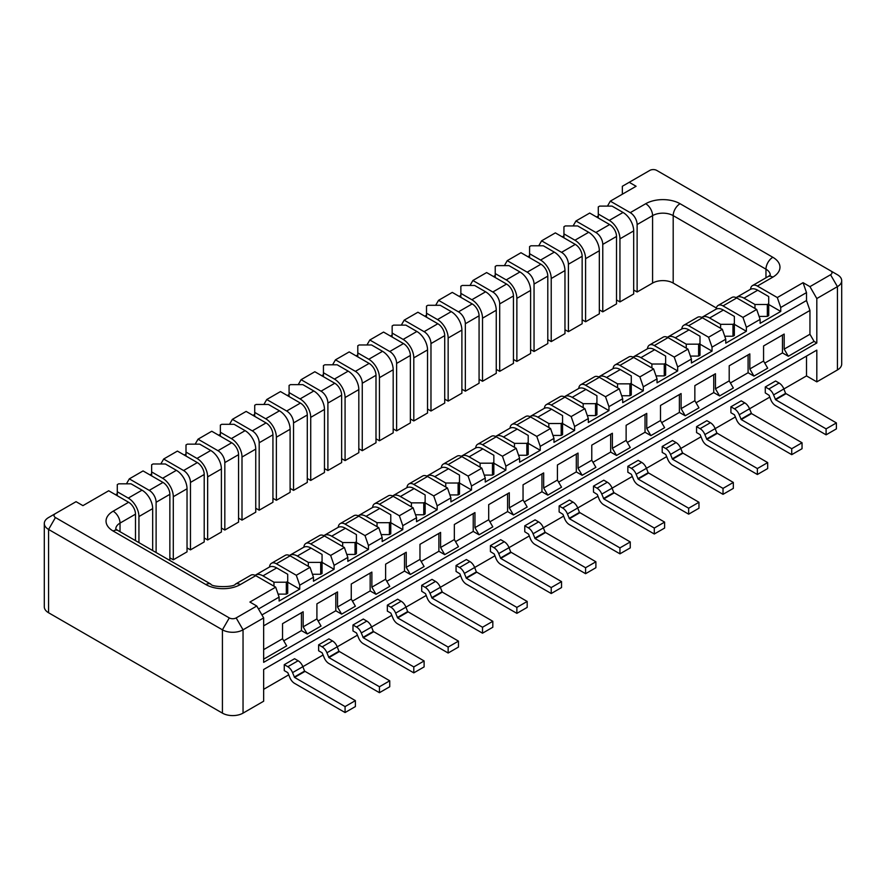 <?xml version="1.0" encoding="UTF-8"?>
<svg xmlns="http://www.w3.org/2000/svg" width="886" height="886" viewBox="0 0 886 886"><rect width="100%" height="100%" fill="white"/><g stroke="black" fill="none" stroke-linecap="round" stroke-linejoin="round"><path stroke-width="1.33" d="M622.349 194.211L622.349 186.27L649.837 170.4A4.862 2.802 0 0 1 656.703 170.4L837.436 274.749A14.575 8.417 0 0 0 837.425 274.749L830.559 270.773A4.862 2.802 0 0 1 830.559 274.749L809.948 286.643L816.814 298.549L837.425 286.643A14.575 8.417 0 0 0 841.7 280.696A14.575 8.417 0 0 0 837.436 274.749L830.559 270.773M135.492 540.637L135.492 514.168A9.713 5.615 -120 0 0 128.625 502.273L108.701 490.766L82.93 505.64L76.052 501.675L55.441 513.57A4.862 2.802 0 0 0 55.441 517.546L229.297 617.919A4.862 2.802 0 0 0 236.163 617.919L256.774 606.013L263.651 617.919L243.041 629.813L236.163 617.919M55.441 513.57L48.564 517.546A14.575 8.417 0 0 0 48.564 517.546A14.575 8.417 0 0 0 44.3 523.493L44.3 606.81A14.575 8.417 0 0 0 48.575 612.758L222.419 713.13A14.575 8.417 0 0 0 243.041 713.13L263.651 701.225L263.651 669.495L816.814 350.125L816.814 381.866L837.425 369.96A14.575 8.417 0 0 0 841.7 364.013L841.7 280.696M44.3 523.493A14.575 8.417 0 0 0 48.575 529.44L222.419 629.813A14.575 8.417 0 0 0 243.041 629.813L243.041 713.13M816.814 381.866L806.504 375.908L806.504 356.072M263.651 689.33L288.792 674.811M345.075 712.532L345.075 706.585L294.573 677.425L292.557 672.629A7.775 4.485 -120 0 0 287.795 666.704L284.262 664.666L284.262 670.613L287.795 672.651L289.811 677.458A7.775 4.485 -120 0 0 294.573 683.372L345.075 712.532L355.386 706.585L355.386 700.638L304.585 671.101L302.868 666.682L323.146 654.975M379.441 692.697L379.441 686.75L328.927 657.589L326.912 652.794A7.775 4.485 -120 0 0 322.15 646.869L318.628 644.831L318.628 650.778L322.15 652.816L324.165 657.622A7.775 4.485 -120 0 0 328.927 663.536L379.441 692.697L389.74 686.75L389.74 680.802L338.939 651.265L337.223 646.835L357.501 635.14M413.795 672.862L413.795 666.914L363.293 637.754L361.278 632.958A7.775 4.485 -120 0 0 356.515 627.033L352.982 624.995L352.982 630.943L356.515 632.981L358.531 637.776A7.775 4.485 -120 0 0 363.293 643.701L413.795 672.862L424.106 666.914L424.106 660.956L373.294 631.43L371.577 627L391.867 615.305M448.15 653.026L448.15 647.079L397.648 617.919L395.632 613.123A7.775 4.485 -120 0 0 390.87 607.198L387.337 605.16L387.337 611.107L390.87 613.145L392.886 617.941A7.775 4.485 -120 0 0 397.648 623.866L448.15 653.026L458.461 647.079L458.461 641.121L407.66 611.595L405.943 607.165L426.221 595.47M440.298 587.34L460.576 575.634M516.87 613.356L516.87 607.397L466.368 578.248L464.353 573.441A7.775 4.485 -120 0 0 459.59 567.527L456.057 565.478L456.057 571.437L459.889 573.84L461.606 578.27A7.775 4.485 -120 0 0 466.368 584.195L516.87 613.356L527.181 607.397L527.181 601.45L476.369 571.924L474.652 567.494L494.942 555.799M551.225 593.52L551.225 587.562L500.723 558.401L498.707 553.606A7.775 4.485 -120 0 0 493.945 547.681L490.412 545.643L490.412 551.601L494.244 554.005L495.961 558.435A7.775 4.485 -120 0 0 500.723 564.36L551.225 593.52L561.536 587.562L561.536 581.615L510.735 552.089L509.018 547.659L529.296 535.964M585.591 573.685L585.591 567.727L535.078 538.566L533.062 533.771A7.775 4.485 -120 0 0 528.3 527.846L524.767 525.808L524.767 531.766L528.599 534.169L530.315 538.599A7.775 4.485 -120 0 0 535.078 544.525L585.591 573.685L595.89 567.727L595.89 561.779L545.089 532.253L543.373 527.823L563.651 516.117M619.945 553.839L619.945 547.891L569.432 518.731L567.428 513.935A7.775 4.485 -120 0 0 562.665 508.01L559.132 505.972L559.132 511.931L562.964 514.334L564.681 518.764A7.775 4.485 -120 0 0 569.432 524.689L619.945 553.839L630.256 547.891L630.256 541.944L579.444 512.407L577.727 507.988L598.006 496.282M654.3 534.003L654.3 528.056L603.798 498.896L601.782 494.1A7.775 4.485 -120 0 0 597.02 488.175L593.487 486.137L593.487 492.084L597.319 494.499L599.036 498.929A7.775 4.485 -120 0 0 603.798 504.843L654.3 534.003L664.611 528.056L664.611 522.109L613.81 492.572L612.093 488.153L632.371 476.446M688.666 514.168L688.666 508.221L638.153 479.06L636.137 474.265A7.775 4.485 -120 0 0 631.375 468.34L627.842 466.302L627.842 472.249L631.375 474.287L633.39 479.093A7.775 4.485 -120 0 0 638.153 485.007L688.666 514.168L698.965 508.221L698.965 502.273L648.164 472.736L646.448 468.306L666.726 456.611M723.02 494.333L723.02 488.385L672.507 459.225L670.492 454.429A7.775 4.485 -120 0 0 665.74 448.504L662.207 446.466L662.207 452.414L665.74 454.452L667.756 459.258A7.775 4.485 -120 0 0 672.507 465.172L723.02 494.333L733.331 488.385L733.331 482.438L682.519 452.901L680.802 448.471L701.081 436.776M757.375 474.497L757.375 468.55L706.873 439.39L704.857 434.594A7.775 4.485 -120 0 0 700.095 428.669L696.562 426.631L696.562 432.578L700.095 434.616L702.111 439.412A7.775 4.485 -120 0 0 706.873 445.337L757.375 474.497L767.686 468.55L767.686 462.592L716.885 433.066L715.157 428.636L735.446 416.941M749.523 408.811L769.801 397.105M826.095 434.827L826.095 428.879L775.582 399.719L773.567 394.912A7.775 4.485 -120 0 0 768.804 388.998L765.282 386.96L765.282 392.908L769.103 395.311L770.82 399.741A7.775 4.485 -120 0 0 775.582 405.666L826.095 434.827L836.395 428.879L836.395 422.921L785.594 393.395L783.877 388.965L806.504 375.908M809.948 286.643L803.07 282.678L777.299 297.552L757.375 286.056L772.836 277.13A24.299 14.021 0 0 0 772.836 257.283L680.071 203.725A24.299 14.021 0 0 0 645.717 203.725A9.713 5.615 60 0 1 652.583 215.63L637.123 224.557A9.713 5.615 -120 0 0 630.256 212.651L610.321 201.155L636.093 186.27L629.226 182.306M128.625 502.273L113.164 511.2A24.299 14.021 0 0 0 113.164 531.035L205.929 584.594A24.299 14.021 0 0 0 240.283 584.594A9.713 5.615 -120 0 0 235.432 584.107L250.893 575.18A9.713 5.615 60 0 1 255.744 575.667L275.679 587.163L249.907 602.048L256.774 606.013M117.284 493.735L115.568 494.731M151.639 473.899L149.922 474.896M186.005 454.064L184.288 455.061M220.359 434.229L218.643 435.225M254.714 414.393L252.997 415.379M289.08 394.558L287.363 395.544M323.434 374.723L321.718 375.708M357.789 354.887L356.072 355.873M392.155 335.052L390.427 336.038M426.509 315.206L424.793 316.202M460.864 295.37L459.147 296.367M495.23 275.535L493.502 276.532M529.584 255.7L527.868 256.696M563.939 235.864L562.222 236.861M598.294 216.029L596.577 217.015M803.07 282.678L806.504 292.601L806.504 300.531L809.948 310.454L809.948 334.255L814.068 341.398L816.814 342.982L816.814 298.549M816.814 342.982L263.651 662.351L263.651 617.919M284.262 664.666L294.573 658.719L298.106 660.757L287.795 666.704M318.628 644.831L328.927 638.884L332.46 640.921L322.15 646.869M352.982 624.995L363.293 619.037L366.815 621.086L356.515 627.033M387.337 605.16L397.648 599.202L401.181 601.24L390.87 607.198M524.767 525.808L535.078 519.86L538.61 521.898L528.3 527.846M490.412 545.643L500.723 539.696L504.256 541.734L493.945 547.681M421.703 585.325L432.003 579.366L435.535 581.404L425.225 587.363L421.703 585.325L421.703 591.272L425.524 593.675L427.24 598.105A7.775 4.485 -120 0 0 432.003 604.03L482.516 633.191L482.516 627.244L432.003 598.083L429.987 593.277A7.775 4.485 -120 0 0 425.225 587.363M456.057 565.478L466.368 559.531L469.89 561.569L459.59 567.527M765.282 386.96L775.582 381.002L779.115 383.04L768.804 388.998M730.917 406.796L730.917 412.743L734.45 414.781L736.465 419.576A7.775 4.485 -120 0 0 741.228 425.501L791.73 454.662L791.73 448.715L741.228 419.554L739.212 414.759A7.775 4.485 -120 0 0 734.45 408.834L730.917 406.796L741.228 400.837L744.761 402.875L734.45 408.834M662.207 446.466L672.507 440.519L676.04 442.557L665.74 448.504M696.562 426.631L706.873 420.673L710.406 422.722L700.095 428.669M559.132 505.972L569.432 500.025L572.965 502.063L562.665 508.01M593.487 486.137L603.798 480.19L607.331 482.228L597.02 488.175M627.842 466.302L638.153 460.355L641.685 462.392L631.375 468.34M610.321 201.155L607.464 206.106M269.521 566.996A9.713 5.615 60 0 1 271.504 563.274A9.713 5.615 60 0 1 276.366 563.762L296.289 575.269L299.723 585.181L299.723 589.157L279.112 601.051L279.112 597.086L275.679 587.163M258.502 608.992L279.112 597.086M637.123 224.557L637.123 292.003L633.689 290.021M575.966 220.991L589.711 213.05L609.634 224.557L595.89 232.497L575.966 220.991L573.098 225.941M616.512 236.462L602.768 244.392L602.768 311.839L616.512 303.909L616.512 236.462A9.713 5.615 -120 0 0 609.634 224.557M602.768 244.392A9.713 5.615 -120 0 0 595.89 232.497M602.768 311.839L599.335 309.856M541.612 240.826L555.356 232.885L575.28 244.392L561.536 252.333L541.612 240.826L538.743 245.787M582.146 256.298L568.402 264.227L568.402 331.674L582.146 323.744L582.146 256.298A9.713 5.615 -120 0 0 575.28 244.392M568.402 264.227A9.713 5.615 -120 0 0 561.536 252.333M568.402 331.674L564.969 329.692M507.246 260.661L520.99 252.72L540.925 264.227L527.181 272.168L507.246 260.661L504.389 265.623M547.792 276.133L534.048 284.063L534.048 351.509L547.792 343.58L547.792 276.133A9.713 5.615 -120 0 0 540.925 264.227M534.048 284.063A9.713 5.615 -120 0 0 527.181 272.168M534.048 351.509L530.614 349.527M472.891 280.497L486.635 272.567L506.559 284.063L492.815 292.003L472.891 280.497L470.023 285.458M513.437 295.968L499.693 303.909L499.693 371.345L513.437 363.415L513.437 295.968A9.713 5.615 -120 0 0 506.559 284.063M499.693 303.909A9.713 5.615 -120 0 0 492.815 292.003M499.693 371.345L496.26 369.362M438.537 300.332L452.281 292.402L472.205 303.909L458.461 311.839L438.537 300.332L435.668 305.293M479.071 315.804L465.338 323.744L465.338 391.18L479.071 383.25L479.071 315.804A9.713 5.615 -120 0 0 472.205 303.909M465.338 323.744A9.713 5.615 -120 0 0 458.461 311.839M465.338 391.18L461.894 389.198M404.171 320.167L417.915 312.237L437.85 323.744L424.106 331.674L404.171 320.167L401.314 325.129M444.717 335.639L430.973 343.58L430.973 411.026L444.717 403.086L444.717 335.639A9.713 5.615 -120 0 0 437.85 323.744M430.973 343.58A9.713 5.615 -120 0 0 424.106 331.674M430.973 411.026L427.539 409.033M369.816 340.002L383.56 332.073L403.484 343.58L389.74 351.509L369.816 340.002L366.959 344.964M410.362 355.474L396.618 363.415L396.618 430.862L410.362 422.921L410.362 355.474A9.713 5.615 -120 0 0 403.484 343.58M396.618 363.415A9.713 5.615 -120 0 0 389.74 351.509M396.618 430.862L393.185 428.879M335.462 359.838L349.206 351.908L369.13 363.415L355.386 371.345L335.462 359.838L332.593 364.799M375.996 375.31L362.263 383.25L362.263 450.697L375.996 442.756L375.996 375.31A9.713 5.615 -120 0 0 369.13 363.415M362.263 383.25A9.713 5.615 -120 0 0 355.386 371.345M362.263 450.697L358.819 448.715M301.096 379.684L314.84 371.743L334.775 383.25L321.031 391.18L301.096 379.684L298.239 384.635M341.642 395.156L327.898 403.086L327.898 470.532L341.642 462.592L341.642 395.156A9.713 5.615 -120 0 0 334.775 383.25M327.898 403.086A9.713 5.615 -120 0 0 321.031 391.18M327.898 470.532L324.464 468.55M266.741 399.52L280.485 391.579L300.409 403.086L286.665 411.015L266.741 399.52L263.884 404.47M307.287 414.991L293.543 422.921L293.543 490.368L307.287 482.438L307.287 414.991A9.713 5.615 -120 0 0 300.409 403.086M293.543 422.921A9.713 5.615 -120 0 0 286.665 411.015M293.543 490.368L290.11 488.385M232.387 419.355L246.131 411.414L266.055 422.921L252.311 430.862L232.387 419.355L229.518 424.305M272.932 434.827L259.188 442.756L259.188 510.203L272.932 502.273L272.932 434.827A9.713 5.615 -120 0 0 266.055 422.921M259.188 442.756A9.713 5.615 -120 0 0 252.311 430.862M259.188 510.203L255.744 508.221M198.032 439.19L211.765 431.249L231.7 442.756L217.956 450.697L198.032 439.19L195.164 444.152M238.567 454.662L224.822 462.592L224.822 530.038L238.567 522.109L238.567 454.662A9.713 5.615 -120 0 0 231.7 442.756M224.822 462.592A9.713 5.615 -120 0 0 217.956 450.697M224.822 530.038L221.389 528.056M163.666 459.026L177.41 451.085L197.334 462.592L183.601 470.532L163.666 459.026L160.809 463.987M204.212 474.497L190.468 482.427L190.468 549.874L204.212 541.944L204.212 474.497A9.713 5.615 -120 0 0 197.334 462.592M190.468 482.427A9.713 5.615 -120 0 0 183.601 470.532M190.468 549.874L187.035 547.891M129.312 478.861L143.056 470.931L162.98 482.427L149.236 490.368L129.312 478.861L126.443 483.822M169.857 560.473L169.857 494.333A9.713 5.615 -120 0 0 162.98 482.427M169.857 494.333L156.113 502.273A9.713 5.615 -120 0 0 149.236 490.368M156.113 502.273L156.113 552.543M764.762 363.116L782.46 352.905L788.296 356.272L814.068 341.398M730.407 382.951L748.094 372.74L753.942 376.107L767.686 368.177L763.566 361.034L763.566 345.961L784.176 334.055L784.176 349.128L809.948 334.255M696.042 402.787L713.739 392.576L719.587 395.942L733.331 388.013L729.2 380.869L729.2 365.796L749.822 353.891L749.822 368.964L763.566 361.034M661.687 422.622L679.385 412.411L685.221 415.778L698.965 407.848L694.845 400.705L694.845 385.631L715.456 373.726L715.456 388.799L729.2 380.869M627.332 442.457L645.03 432.246L650.867 435.613L664.611 427.683L660.491 420.54L660.491 405.467L681.101 393.561L681.101 408.645L694.845 400.705M592.978 462.304L610.664 452.081L616.512 455.459L630.256 447.519L626.125 440.375L626.125 425.302L646.747 413.397L646.747 428.481L660.491 420.54M558.612 482.139L576.31 471.917L582.146 475.295L595.89 467.354L591.77 460.211L591.77 445.137L612.381 433.243L612.381 448.316L626.125 440.375M524.257 501.974L541.955 491.752L547.792 495.13L561.536 487.189L557.416 480.057L557.416 464.973L578.026 453.078L578.026 468.151L591.77 460.211M489.903 521.81L507.589 511.587L513.437 514.965L527.181 507.025L523.05 499.892L523.05 484.808L543.672 472.914L543.672 487.987L557.416 480.057M455.537 541.645L473.235 531.434L479.071 534.801L492.815 526.871L488.695 519.728L488.695 504.643L509.306 492.749L509.306 507.822L523.05 499.892M421.182 561.48L438.88 551.269L444.717 554.636L458.461 546.706L454.341 539.563L454.341 524.49L474.951 512.584L474.951 527.657L488.695 519.728M386.828 581.316L404.514 571.105L410.362 574.471L424.106 566.542L419.975 559.398L419.975 544.325L440.597 532.42L440.597 547.493L454.341 539.563M352.462 601.151L370.16 590.94L375.996 594.307L389.74 586.377L385.62 579.234L385.62 564.16L406.242 552.255L406.242 567.328L419.975 559.398M318.107 620.986L335.805 610.775L341.642 614.142L355.386 606.212L351.266 599.069L351.266 583.996L371.876 572.09L371.876 587.163L385.62 579.234M283.753 640.822L301.439 630.61L307.287 633.977L321.031 626.048L316.911 618.904L316.911 603.831L337.522 591.926L337.522 607.01L351.266 599.069M263.651 659.173L286.665 645.883L282.545 638.74L263.651 649.648M292.557 672.629L302.868 666.682A7.775 4.485 -120 0 0 298.106 660.757M326.912 652.794L337.223 646.835A7.775 4.485 -120 0 0 332.46 640.921M361.278 632.958L371.577 627A7.775 4.485 -120 0 0 366.815 621.086M395.632 613.123L405.943 607.165A7.775 4.485 -120 0 0 401.181 601.24M533.062 533.771L543.373 527.823A7.775 4.485 -120 0 0 538.61 521.898M498.707 553.606L509.018 547.659A7.775 4.485 -120 0 0 504.256 541.734M482.516 633.191L492.815 627.244L492.815 621.285L442.313 592.125L440.298 587.329A7.775 4.485 -120 0 0 435.535 581.404M464.353 573.441L474.652 567.494A7.775 4.485 -120 0 0 469.89 561.569M773.567 394.912L783.877 388.965A7.775 4.485 -120 0 0 779.115 383.04M791.73 454.662L802.04 448.715L802.04 442.756L751.538 413.596L749.523 408.8A7.775 4.485 -120 0 0 744.761 402.875M670.492 454.429L680.802 448.471A7.775 4.485 -120 0 0 676.04 442.557M704.857 434.594L715.157 428.636A7.775 4.485 -120 0 0 710.406 422.722M567.428 513.935L577.727 507.988A7.775 4.485 -120 0 0 572.965 502.063M601.782 494.1L612.093 488.153A7.775 4.485 -120 0 0 607.331 482.228M636.137 474.265L646.448 468.306A7.775 4.485 -120 0 0 641.685 462.392M777.299 297.552L780.743 307.475L806.504 292.601M750.531 289.29A9.713 5.615 60 0 1 752.513 285.569A9.713 5.615 60 0 1 757.375 286.056M780.743 307.475L780.743 311.44L768.716 304.496M716.364 307.996L673.194 283.077A14.575 8.417 180 0 0 652.583 283.077L637.123 292.003M598.294 218.011L598.294 206.903L599.678 206.106L612.038 206.106L623.035 212.463A15.062 8.694 60 0 1 633.689 230.903L633.689 293.986L619.945 301.916L616.512 299.933M563.939 237.847L563.939 226.738L565.312 225.941L577.683 225.941L588.681 232.298A15.062 8.694 60 0 1 599.335 250.738L599.335 313.821L585.591 321.762L582.146 319.768M529.584 257.682L529.584 246.574L530.958 245.787L543.328 245.787L554.315 252.133A15.062 8.694 60 0 1 564.969 270.573L564.969 333.657L551.225 341.597L547.792 339.615M495.23 277.517L495.23 266.409L496.603 265.623L508.963 265.623L519.96 271.969A15.062 8.694 60 0 1 530.614 290.42L530.614 353.492L516.87 361.433L513.437 359.45M460.864 297.353L460.864 286.244L462.237 285.458L474.608 285.458L485.606 291.804A15.062 8.694 60 0 1 496.26 310.255L496.26 373.327L482.516 381.268L479.071 379.286M426.509 317.199L426.509 306.091L427.883 305.293L440.253 305.293L451.251 311.639A15.062 8.694 60 0 1 461.894 330.09L461.894 393.174L448.15 401.103L444.717 399.121M392.155 337.034L392.155 325.926L393.528 325.129L405.899 325.129L416.885 331.475A15.062 8.694 60 0 1 427.539 349.926L427.539 413.009L413.795 420.939L410.362 418.956M357.789 356.87L357.789 345.761L359.162 344.964L371.533 344.964L382.53 351.31A15.062 8.694 60 0 1 393.185 369.761L393.185 432.844L379.441 440.774L375.996 438.791M323.434 376.705L323.434 365.597L324.808 364.799L337.178 364.799L348.176 371.145A15.062 8.694 60 0 1 358.819 389.596L358.819 452.68L345.075 460.609L341.642 458.627M289.08 396.54L289.08 385.432L290.453 384.635L302.824 384.635L313.81 390.981A15.062 8.694 60 0 1 324.464 409.432L324.464 472.515L310.72 480.445L307.287 478.462M254.714 416.376L254.714 405.267L256.087 404.47L268.458 404.47L279.455 410.827A15.062 8.694 60 0 1 290.11 429.267L290.11 492.35L276.366 500.291L272.932 498.297M220.359 436.211L220.359 425.103L221.733 424.305L234.103 424.305L245.101 430.662A15.062 8.694 60 0 1 255.744 449.102L255.744 512.186L242 520.126L238.567 518.133M186.005 456.046L186.005 444.938L187.378 444.152L199.749 444.152L210.735 450.498A15.062 8.694 60 0 1 221.389 468.938L221.389 532.021L207.645 539.962L204.212 537.979M151.639 475.882L151.639 464.773L153.023 463.987L165.383 463.987L176.38 470.333A15.062 8.694 60 0 1 187.035 488.784L187.035 551.856L173.291 559.797L169.857 557.815M299.723 589.157L287.706 582.213M286.322 594.107L286.322 582.213L287.706 581.415L287.706 593.321L286.322 594.107L278.082 594.107M299.723 585.181L313.467 577.251L310.034 567.328L290.11 555.821A9.713 5.615 60 0 0 285.248 555.345L271.504 563.274M303.876 547.16A9.713 5.615 60 0 1 305.858 543.439A9.713 5.615 60 0 1 310.72 543.926L330.644 555.433L334.088 565.346L334.088 569.31L313.467 581.216L313.467 577.251M334.088 565.346L347.833 557.416L344.388 547.493L324.464 535.986A9.713 5.615 60 0 0 319.602 535.509L305.858 543.439M338.242 527.325A9.713 5.615 60 0 1 340.224 523.604A9.713 5.615 60 0 1 345.075 524.091L365.01 535.598L368.443 545.51L368.443 549.475L347.833 561.381L347.833 557.416M368.443 545.51L382.187 537.58L378.754 527.657L358.819 516.15A9.713 5.615 60 0 0 353.968 515.674L340.224 523.604M372.596 507.49A9.713 5.615 60 0 1 374.579 503.769A9.713 5.615 60 0 1 379.441 504.256L399.365 515.752L402.798 525.675L402.798 529.64L382.187 541.545L382.187 537.58M402.798 525.675L416.542 517.745L413.109 507.822L393.185 496.315A9.713 5.615 60 0 0 388.323 495.839L374.579 503.769M406.951 487.654A9.713 5.615 60 0 1 408.933 483.933A9.713 5.615 60 0 1 413.795 484.42L433.719 495.916L437.163 505.84L437.163 509.804L416.542 521.71L416.542 517.745M437.163 505.84L450.908 497.899L447.463 487.987L427.539 476.48A9.713 5.615 60 0 0 422.677 476.003L408.933 483.933M441.317 467.819A9.713 5.615 60 0 1 443.299 464.098A9.713 5.615 60 0 1 448.15 464.574L468.085 476.081L471.518 486.004L471.518 489.969L450.908 501.875L450.908 497.899M471.518 486.004L485.262 478.063L481.829 468.151L461.894 456.644A9.713 5.615 60 0 0 457.043 456.168L443.299 464.098M475.671 447.984A9.713 5.615 60 0 1 477.654 444.263A9.713 5.615 60 0 1 482.516 444.739L502.44 456.246L505.873 466.169L505.873 470.134L485.262 482.039L485.262 478.063M505.873 466.169L519.617 458.228L516.184 448.316L496.26 436.809A9.713 5.615 60 0 0 491.398 436.322L477.654 444.263M510.026 428.148A9.713 5.615 60 0 1 512.008 424.427A9.713 5.615 60 0 1 516.87 424.903L536.794 436.41L540.238 446.334L540.238 450.298L519.617 462.204L519.617 458.228M540.238 446.334L553.971 438.393L550.538 428.481L530.614 416.974A9.713 5.615 60 0 0 525.752 416.486L512.008 424.427M544.392 408.302A9.713 5.615 60 0 1 546.374 404.592A9.713 5.615 60 0 1 551.225 405.068L571.16 416.575L574.593 426.498L574.593 430.463L553.971 442.358L553.971 438.393M574.593 426.498L588.337 418.557L584.904 408.645L564.969 397.138A9.713 5.615 60 0 0 560.107 396.651L546.374 404.592M578.746 388.467A9.713 5.615 60 0 1 580.729 384.757A9.713 5.615 60 0 1 585.591 385.233L605.515 396.74L608.948 406.652L608.948 410.628L588.337 422.522L588.337 418.557M608.948 406.652L622.692 398.722L619.259 388.799L599.335 377.303A9.713 5.615 60 0 0 594.473 376.816L580.729 384.757M613.101 368.631A9.713 5.615 60 0 1 615.083 364.91A9.713 5.615 60 0 1 619.945 365.397L639.869 376.904L643.302 386.817L643.302 390.792L622.692 402.687L622.692 398.722M643.302 386.817L657.047 378.887L653.613 368.964L633.689 357.457A9.713 5.615 60 0 0 628.827 356.98L615.083 364.91M647.456 348.796A9.713 5.615 60 0 1 649.438 345.075A9.713 5.615 60 0 1 654.3 345.562L674.235 357.069L677.668 366.981L677.668 370.946L657.047 382.852L657.047 378.887M677.668 366.981L691.412 359.051L687.968 349.128L668.044 337.621A9.713 5.615 60 0 0 663.182 337.145L649.438 345.075M681.821 328.961A9.713 5.615 60 0 1 683.804 325.24A9.713 5.615 60 0 1 688.666 325.727L708.59 337.234L712.023 347.146L712.023 351.111L691.412 363.016L691.412 359.051M712.023 347.146L725.767 339.216L722.334 329.293L702.399 317.786A9.713 5.615 60 0 0 697.548 317.31L683.804 325.24M716.176 309.125A9.713 5.615 60 0 1 718.158 305.404A9.713 5.615 60 0 1 723.02 305.891L742.944 317.387L746.377 327.311L746.377 331.275L725.767 343.181L725.767 339.216M746.377 327.311L760.122 319.381L756.688 309.458L736.764 297.951A9.713 5.615 60 0 0 731.902 297.474L718.158 305.404M780.743 311.44L760.122 323.346L760.122 319.381M261.935 614.939L806.504 300.531M263.651 625.848L809.948 310.454M307.287 633.977L303.167 626.845L316.911 618.904M303.167 626.845L303.167 611.761L282.545 623.666L282.545 638.74M598.294 214.047L609.291 220.392A15.062 8.694 60 0 1 619.945 238.843L619.945 301.916M563.939 233.882L574.936 240.228A15.062 8.694 60 0 1 585.591 258.679L585.591 321.762M529.584 253.717L540.582 260.063A15.062 8.694 60 0 1 551.225 278.514L551.225 341.597M495.23 273.553L506.216 279.898A15.062 8.694 60 0 1 516.87 298.349L516.87 361.433M460.864 293.388L471.861 299.734A15.062 8.694 60 0 1 482.516 318.185L482.516 381.268M426.509 313.223L437.507 319.569A15.062 8.694 60 0 1 448.15 338.02L448.15 401.103M392.155 333.058L403.141 339.416A15.062 8.694 60 0 1 413.795 357.855L413.795 420.939M357.789 352.905L368.786 359.251A15.062 8.694 60 0 1 379.441 377.691L379.441 440.774M323.434 372.74L334.432 379.086A15.062 8.694 60 0 1 345.075 397.537L345.075 460.609M289.08 392.576L300.066 398.921A15.062 8.694 60 0 1 310.72 417.372L310.72 480.445M254.714 412.411L265.711 418.757A15.062 8.694 60 0 1 276.366 437.208L276.366 500.291M220.359 432.246L231.357 438.592A15.062 8.694 60 0 1 242 457.043L242 520.126M186.005 452.081L196.991 458.427A15.062 8.694 60 0 1 207.645 476.878L207.645 539.962M151.639 471.917L162.636 478.263A15.062 8.694 60 0 1 173.291 496.714L173.291 559.797M117.284 495.717L117.284 484.609L118.658 483.822L131.028 483.822L142.026 490.168A15.062 8.694 60 0 1 152.669 508.619L152.669 550.56M117.284 491.752L128.282 498.098A15.062 8.694 60 0 1 138.936 516.549L138.936 542.62M788.296 356.272L784.176 349.128M782.46 352.905L782.46 335.052M753.942 376.107L749.822 368.964M748.094 372.74L748.094 354.887M719.587 395.942L715.456 388.799M713.739 392.576L713.739 374.723M685.221 415.778L681.101 408.645M679.385 412.411L679.385 394.558M650.867 435.613L646.747 428.481M645.03 432.246L645.03 414.393M616.512 455.459L612.381 448.316M610.664 452.081L610.664 434.229M582.146 475.295L578.026 468.151M576.31 471.917L576.31 454.064M547.792 495.13L543.672 487.987M541.955 491.752L541.955 473.899M513.437 514.965L509.306 507.822M507.589 511.587L507.589 493.735M479.071 534.801L474.951 527.657M473.235 531.434L473.235 513.57M444.717 554.636L440.597 547.493M438.88 551.269L438.88 533.416M410.362 574.471L406.242 567.328M404.514 571.105L404.514 553.252M375.996 594.307L371.876 587.163M370.16 590.94L370.16 573.087M341.642 614.142L337.522 607.01M335.805 610.775L335.805 592.922M301.439 630.61L301.439 612.758M355.386 700.638L345.075 706.585M389.74 680.802L379.441 686.75M424.106 660.956L413.795 666.914M458.461 641.121L448.15 647.079M595.89 561.779L585.591 567.727M561.536 581.615L551.225 587.562M492.815 621.285L482.516 627.244M527.181 601.45L516.87 607.397M836.395 422.921L826.095 428.879M802.04 442.756L791.73 448.715M733.331 482.438L723.02 488.385M767.686 462.592L757.375 468.55M630.256 541.944L619.945 547.891M664.611 522.109L654.3 528.056M698.965 502.273L688.666 508.221M767.342 316.402L767.342 304.496L768.716 303.71L768.716 315.604L767.342 316.402L759.092 316.402M768.716 303.71L768.716 296.566L757.718 290.22A15.062 8.694 -120 0 0 750.187 289.467L736.443 297.408A15.062 8.694 -120 0 0 736.111 297.618M754.972 308.461L754.972 304.496L743.974 298.15A15.062 8.694 -120 0 0 736.443 297.408M746.377 331.275L734.361 324.331M724.737 336.237L732.977 336.237L734.361 335.44L734.361 316.402L723.364 310.056A15.062 8.694 -120 0 0 715.833 309.303L702.089 317.243A15.062 8.694 -120 0 0 701.756 317.454M720.617 328.307L720.617 324.331L709.62 317.985A15.062 8.694 -120 0 0 702.089 317.243M712.023 351.111L699.995 344.167M690.382 356.072L698.622 356.072L699.995 355.275L699.995 336.237L689.009 329.891A15.062 8.694 -120 0 0 681.467 329.138L667.734 337.079A15.062 8.694 -120 0 0 667.402 337.289M686.251 348.143L686.251 344.167L675.265 337.821A15.062 8.694 -120 0 0 667.734 337.079M677.668 370.946L665.641 364.013M656.017 375.908L664.267 375.908L665.641 375.121L665.641 356.072L654.643 349.726A15.062 8.694 -120 0 0 647.112 348.984L633.368 356.914A15.062 8.694 -120 0 0 633.036 357.124M651.897 367.978L651.897 364.013L640.899 357.656A15.062 8.694 -120 0 0 633.368 356.914M643.302 390.792L631.286 383.848M621.662 395.743L629.913 395.743L631.286 394.957L631.286 375.908L620.289 369.562A15.062 8.694 -120 0 0 612.758 368.82L599.014 376.749A15.062 8.694 -120 0 0 598.681 376.96M617.542 387.813L617.542 383.848L606.545 377.491A15.062 8.694 -120 0 0 599.014 376.749M608.948 410.628L596.92 403.684M587.307 415.578L595.547 415.578L596.92 414.792L596.92 395.743L585.934 389.397A15.062 8.694 -120 0 0 578.403 388.655L564.659 396.585A15.062 8.694 -120 0 0 564.327 396.795M583.176 407.649L583.176 403.684L572.19 397.338A15.062 8.694 -120 0 0 564.659 396.585M574.593 430.463L562.566 423.519M552.942 435.425L561.192 435.425L562.566 434.627L562.566 415.578L551.568 409.232A15.062 8.694 -120 0 0 544.037 408.49L530.293 416.42A15.062 8.694 -120 0 0 529.961 416.63M548.822 427.484L548.822 423.519L537.824 417.173A15.062 8.694 -120 0 0 530.293 416.42M540.238 450.298L528.211 443.354M518.587 455.26L526.838 455.26L528.211 454.463L528.211 435.425L517.214 429.068A15.062 8.694 -120 0 0 509.683 428.326L495.938 436.255A15.062 8.694 -120 0 0 495.606 436.466M514.467 447.319L514.467 443.354L503.469 437.008A15.062 8.694 -120 0 0 495.938 436.255M505.873 470.134L493.845 463.19M484.232 475.095L492.472 475.095L493.845 474.298L493.845 455.26L482.859 448.903A15.062 8.694 -120 0 0 475.328 448.161L461.584 456.102A15.062 8.694 -120 0 0 461.252 456.301M480.101 467.155L480.101 463.19L469.115 456.844A15.062 8.694 -120 0 0 461.584 456.102M471.518 489.969L459.491 483.025M449.866 494.931L458.117 494.931L459.491 494.133L459.491 475.095L448.493 468.749A15.062 8.694 -120 0 0 440.962 467.996L427.218 475.937A15.062 8.694 -120 0 0 426.886 476.147M445.747 486.99L445.747 483.025L434.749 476.679A15.062 8.694 -120 0 0 427.218 475.937M437.163 509.804L425.136 502.86M415.512 514.766L423.763 514.766L425.136 513.969L425.136 494.931L414.139 488.585A15.062 8.694 -120 0 0 406.608 487.832L392.863 495.772A15.062 8.694 -120 0 0 392.531 495.983M411.392 506.825L411.392 502.86L400.394 496.514A15.062 8.694 -120 0 0 392.863 495.772M402.798 529.64L390.77 522.696M381.157 534.601L389.397 534.601L390.77 533.804L390.77 514.766L379.784 508.42A15.062 8.694 -120 0 0 372.253 507.667L358.509 515.608A15.062 8.694 -120 0 0 358.177 515.818M377.037 526.672L377.037 522.696L366.04 516.35A15.062 8.694 -120 0 0 358.509 515.608M368.443 549.475L356.416 542.531M346.803 554.437L355.042 554.437L356.416 553.639L356.416 534.601L345.418 528.255A15.062 8.694 -120 0 0 337.887 527.502L324.143 535.443A15.062 8.694 -120 0 0 323.822 535.653M342.672 546.507L342.672 542.531L331.685 536.185A15.062 8.694 -120 0 0 324.143 535.443M334.088 569.31L322.061 562.377M312.437 574.272L320.688 574.272L322.061 573.486L322.061 554.437L311.064 548.091A15.062 8.694 -120 0 0 303.533 547.349L289.788 555.278A15.062 8.694 -120 0 0 289.456 555.489M308.317 566.342L308.317 562.377L297.319 556.02A15.062 8.694 -120 0 0 289.788 555.278M287.706 581.415L287.706 574.272L276.709 567.926A15.062 8.694 -120 0 0 269.178 567.184L255.434 575.114A15.062 8.694 -120 0 0 255.102 575.324M273.962 586.178L273.962 582.213L262.965 575.856A15.062 8.694 -120 0 0 255.434 575.114M286.322 582.213L273.962 582.213M742.944 317.387L756.688 309.458M708.59 337.234L722.334 329.293M674.235 357.069L687.968 349.128M639.869 376.904L653.613 368.964M605.515 396.74L619.259 388.799M571.16 416.575L584.904 408.645M536.794 436.41L550.538 428.481M502.44 456.246L516.184 448.316M468.085 476.081L481.829 468.151M433.719 495.916L447.463 487.987M399.365 515.752L413.109 507.822M365.01 535.598L378.754 527.657M330.644 555.433L344.388 547.493M296.289 575.269L310.034 567.328M767.342 304.496L754.972 304.496M734.361 323.545L732.977 324.331L720.617 324.331M732.977 336.237L732.977 324.331M699.995 343.38L698.622 344.167L686.251 344.167M698.622 356.072L698.622 344.167M665.641 363.216L664.267 364.013L651.897 364.013M664.267 375.908L664.267 364.013M631.286 383.051L629.913 383.848L617.542 383.848M629.913 395.743L629.913 383.848M596.92 402.886L595.547 403.684L583.176 403.684M595.547 415.578L595.547 403.684M562.566 422.722L561.192 423.519L548.822 423.519M561.192 435.425L561.192 423.519M528.211 442.557L526.838 443.354L514.467 443.354M526.838 455.26L526.838 443.354M493.845 462.392L492.472 463.19L480.101 463.19M492.472 475.095L492.472 463.19M459.491 482.239L458.117 483.025L445.747 483.025M458.117 494.931L458.117 483.025M425.136 502.074L423.763 502.86L411.392 502.86M423.763 514.766L423.763 502.86M390.77 521.909L389.397 522.696L377.037 522.696M389.397 534.601L389.397 522.696M356.416 541.745L355.042 542.531L342.672 542.531M355.042 554.437L355.042 542.531M322.061 561.58L320.688 562.377L308.317 562.377M320.688 574.272L320.688 562.377M48.575 612.758L48.575 529.44L55.441 517.546M240.283 584.594L255.744 575.667M222.419 713.13L222.419 629.813L229.297 617.919M837.425 369.96L837.425 286.643L830.559 274.749M645.717 203.725L630.256 212.651M113.164 511.2A9.713 5.615 60 0 1 120.031 523.094A14.575 8.417 0 0 0 115.778 528.732M135.492 514.168L120.031 523.094L120.031 531.711M113.164 531.035A9.713 5.615 -60 0 1 118.026 530.548L115.767 529.053M205.929 584.594A9.713 5.615 -60 0 1 210.79 584.107C211.832 587.429 234.369 587.451 235.432 584.107M772.836 277.13A9.713 5.615 -120 0 0 767.974 276.642L770.233 275.136M772.836 257.283A9.713 5.615 120 0 0 765.969 269.189L673.194 215.63A14.575 8.417 0 0 0 652.583 215.63L652.583 283.077M770.222 274.815A14.575 8.417 0 0 0 765.969 269.189L765.969 277.805M680.071 203.725A9.713 5.615 120 0 0 673.194 215.63L673.194 283.077M304.585 671.101L294.274 677.059M304.884 671.477L294.573 677.425M338.939 651.265L328.628 657.224M339.238 651.642L328.927 657.589M373.294 631.43L362.994 637.377M373.593 631.807L363.293 637.754M407.66 611.595L397.349 617.542M407.959 611.96L397.648 617.919M545.089 532.253L534.779 538.201M545.388 532.619L535.078 538.566M510.735 552.089L500.424 558.036M511.034 552.454L500.723 558.401M440.298 587.329L429.987 593.277M442.014 591.759L431.703 597.707M442.313 592.125L432.003 598.083M476.369 571.924L466.069 577.871M476.668 572.29L466.368 578.248M785.594 393.395L775.283 399.342M785.893 393.761L775.582 399.719M749.523 408.8L739.212 414.759M751.239 413.23L740.929 419.178M751.538 413.596L741.228 419.554M682.519 452.901L672.219 458.859M682.818 453.278L672.507 459.225M716.885 433.066L706.574 439.013M717.173 433.442L706.873 439.39M579.444 512.407L569.144 518.365M579.743 512.784L569.432 518.731M613.81 492.572L603.499 498.53M614.098 492.948L603.798 498.896M648.164 472.736L637.854 478.695M648.463 473.113L638.153 479.06M187.035 488.784L173.291 496.714M221.389 468.938L207.645 476.878M255.744 449.102L242 457.043M290.11 429.267L276.366 437.208M324.464 409.432L310.72 417.372M358.819 389.596L345.075 397.537M393.185 369.761L379.441 377.691M427.539 349.926L413.795 357.855M461.894 330.09L448.15 338.02M496.26 310.255L482.516 318.185M530.614 290.42L516.87 298.349M564.969 270.573L551.225 278.514M599.335 250.738L585.591 258.679M633.689 230.903L619.945 238.843M152.669 508.619L138.936 516.549M623.035 212.463L609.291 220.392M588.681 232.298L574.936 240.228M554.315 252.133L540.582 260.063M519.96 271.969L506.216 279.898M485.606 291.804L471.861 299.734M451.251 311.639L437.507 319.569M416.885 331.475L403.141 339.416M382.53 351.31L368.786 359.251M348.176 371.145L334.432 379.086M313.81 390.981L300.066 398.921M279.455 410.827L265.711 418.757M245.101 430.662L231.357 438.592M210.735 450.498L196.991 458.427M176.38 470.333L162.636 478.263M142.026 490.168L128.282 498.098M757.718 290.22L743.974 298.15M723.02 305.891L736.764 297.951M723.364 310.056L709.62 317.985M688.666 325.727L702.399 317.786M689.009 329.891L675.265 337.821M654.3 345.562L668.044 337.621M654.643 349.726L640.899 357.656M619.945 365.397L633.689 357.457M620.289 369.562L606.545 377.491M585.591 385.233L599.335 377.303M585.934 389.397L572.19 397.338M551.225 405.068L564.969 397.138M551.568 409.232L537.824 417.173M516.87 424.903L530.614 416.974M517.214 429.068L503.469 437.008M482.516 444.739L496.26 436.809M482.859 448.903L469.115 456.844M448.15 464.574L461.894 456.644M448.493 468.749L434.749 476.679M413.795 484.42L427.539 476.48M414.139 488.585L400.394 496.514M379.441 504.256L393.185 496.315M379.784 508.42L366.04 516.35M345.075 524.091L358.819 516.15M345.418 528.255L331.685 536.185M310.72 543.926L324.464 535.986M311.064 548.091L297.319 556.02M276.366 563.762L290.11 555.821M276.709 567.926L262.965 575.856M118.026 530.548L210.79 584.107M752.513 285.569L767.974 276.642"/></g></svg>
